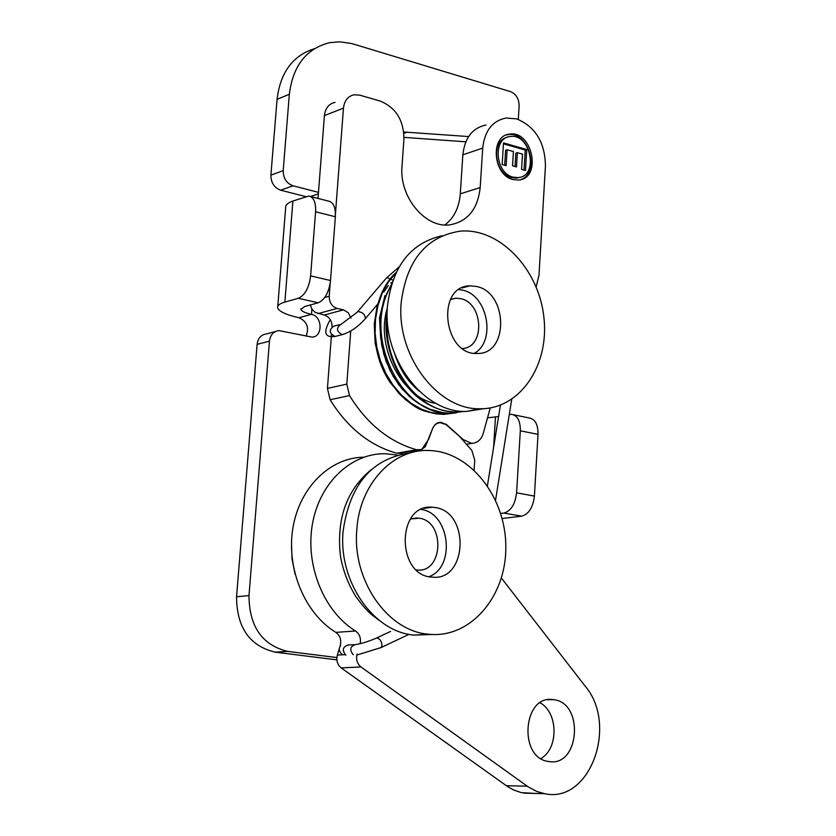 <?xml version="1.0" encoding="UTF-8"?>
<svg xmlns="http://www.w3.org/2000/svg" width="836" height="836" viewBox="0 0 836 836"><rect width="100%" height="100%" fill="white"/><g stroke="black" fill="none" stroke-linecap="round" stroke-linejoin="round"><path stroke-width="1.25" d="M275.316 331.578L266.59 333.898C261.156 334.609 258 338.089 257.112 344.359L236.546 596.789C236.766 627.481 249.588 645.935 275.013 652.153L336.866 659.855M306.112 336.135C309.33 327.513 306.948 321.39 298.964 317.743C286.069 314.806 278.973 311.494 277.646 307.826C277.186 305.548 279.59 303.646 284.867 302.11L298.327 298.295L318.192 302.789C324.849 299.81 328.956 292.391 330.513 280.53L310.616 275.88C309.038 287.814 304.931 295.286 298.327 298.295M305.746 196.596L280.677 190.19L293.018 185.801C286.529 183.366 283.247 178.308 283.195 170.628L289.34 94.269C292.903 65.772 306.331 48.572 329.614 42.667L339.792 41.81L351.925 43.587L510.451 91.615C516.105 94.029 518.999 98.773 519.135 105.848L518.299 119.402M314.315 48.749C292.736 55.625 280.321 72.492 277.071 99.348L270.895 175.142C270.948 182.76 274.208 187.776 280.677 190.19M404.007 137.376L465.83 141.806M468.609 136.561L403.767 132.004M293.018 185.801L318.485 192.364M318.192 302.789L304.638 306.54L300.929 309.425C301.566 311.243 305.077 312.883 311.473 314.357C322.623 316.238 323.02 337.169 311.891 337.096L278.973 330.607C273.529 331.317 270.352 334.828 269.464 341.14L248.982 595.577C249.222 626.519 262.117 645.12 287.657 651.401L336.866 657.556M277.771 306.31L285.651 207.84C285.222 205.175 287.636 202.897 292.903 201.037L308.735 196.052C313.678 197.066 315.966 202.312 315.59 211.78L310.616 275.88M315.59 211.78L335.361 216.764C335.717 207.338 333.397 202.113 328.412 201.089L310.48 196.502M335.361 216.764L330.513 280.53M502.143 518.508L521.664 516.178C528.77 514.161 533.013 507.462 534.403 496.072L538.018 434.365C538.102 424.489 535.134 419.024 529.136 417.958L513.544 414.75M509.291 414.562L511.507 414.332C517.474 415.387 520.41 420.884 520.316 430.801L538.018 434.365M534.403 496.072L516.585 492.832L520.316 430.801M498.59 416.537L487.534 417.843M516.585 492.832C515.185 504.275 510.942 511.026 503.868 513.064L500.712 513.471M331.474 334.734L327.44 388.406L330.105 399.733C347.525 427.76 369.731 445.598 396.703 453.227L401.625 452.997M310.271 304.983L311.974 309.205L314.994 312.33L324.211 315.026C329.29 316.74 331.913 320.637 332.08 326.74M335.037 102.358C328.861 103.768 325.319 108.178 324.41 115.608L318.014 198.425M486.019 125.024C472.497 127.866 464.774 137.794 462.851 154.817L460.281 193.858C459.173 207.474 454.063 217.851 444.961 224.968M502.164 164.535L503.512 142.893L526.753 149.55L525.489 170.513L521.57 169.415L522.5 154.137L517.359 152.674L516.481 166.907L512.541 165.81L513.419 151.556L507.118 149.759L506.125 165.643L502.164 164.535M504.672 165.235L505.602 150.261L507.118 149.759M515.028 166.5L515.843 153.166L517.359 152.674M524.026 170.105L525.238 150.052L503.46 143.813M526.753 149.55L525.238 150.052M507.024 137.376C490.722 140.615 494.525 173.972 511.632 177.65L516.721 178.078L519.804 177.326M513.147 177.169L518.236 177.608C539.199 176.218 530.641 132.893 510.127 136.54C492.498 137.71 495.1 173.261 513.147 177.169M520.504 179.698C540.61 173.345 528.895 130.729 508.089 134.648L506.219 135.024M513.001 179.541C492.843 175.194 489.906 135.453 509.594 134.136C532.553 130.04 542.115 178.496 518.665 180.033L513.001 179.541M490.262 407.926L483.239 433.414C481.191 439.778 477.335 443.101 471.661 443.373L462.214 439.14M462.851 154.817L482.717 148.087C484.629 130.886 492.383 120.865 505.958 118.033L516.679 118.879C535.406 126.727 544.999 142.392 545.448 165.852L538.99 275.211L536.158 286.915M482.717 148.087L480.188 187.557L460.281 193.858M324.41 115.608L343.46 108.137C344.369 100.633 347.922 96.171 354.14 94.771L359.689 95.137L380.056 101.01C395.752 107.426 403.715 120.07 403.934 138.954L402.001 166.354C399.044 196.564 425.085 228.228 449.517 224.884C467.512 221.791 477.743 209.355 480.188 187.557M343.46 108.137L335.455 213.849M330.199 283.268L329.217 296.257L324.734 297.501M317.952 313.625L337.18 308.442C331.934 306.634 329.279 302.569 329.217 296.257M337.18 308.442L343.481 309.853L324.211 315.026M351.057 318.067L348.215 312.706L343.481 309.853M350.723 331.025L346.815 384.111L327.44 388.406M330.105 399.733L349.511 395.574L346.815 384.111M349.511 395.574C367.077 423.956 389.43 442.025 416.568 449.768L396.703 453.227M445.598 424.239L440.739 422.243L437.834 422.797L435.274 424.427L432.923 427.739L425.336 446.664L421.584 449.517L416.568 449.768M446.079 424.155L462.621 439.067M295.035 574.081L292.025 558.824L291.482 543.275M483.929 408.658L466.279 411.458C423.894 413.089 382.439 358.916 387.434 306.279C392.345 266.381 410.591 242.868 442.202 235.752M380.683 338.11L379.492 318.088L384.926 295.662M450.573 299.361L455.777 298.201L460.563 298.64C483.532 302.81 485.288 347.692 462.433 348.466M459.016 289.57L462.433 290.123C487.618 294.742 496.406 341.151 474.388 353.294M476.447 286.466C507.922 292.37 509.103 354.328 477.575 353.45C443.393 356.011 435.514 285.933 469.916 285.86L476.447 286.466M401.175 302.663C406.609 260.257 426.318 236.41 460.281 231.144C499.5 227.726 538.624 268.795 543.839 316.865C549.722 364.914 520.253 409.086 480.407 408.762C437.865 410.371 396.201 355.718 401.175 302.663M431.7 634.472L414.029 635.099C373.473 631.891 338.413 581.657 343.073 531.56C349.678 484.389 372.072 458.201 410.246 452.987M410.434 518.957L419.181 518.195C445.421 521.34 443.331 573.287 416.976 569.995L416.453 569.953M421.156 509.49C449.695 512.823 456.122 566.703 429.098 576.673M435.138 507.536C470.229 511.883 467.397 581.657 432.097 577.122C396.034 575.858 396.473 503.481 432.327 507.222L435.138 507.536M356.805 529.763C359.501 484.263 392.763 448.796 428.784 450.51C470.093 451.252 506.073 497.284 505.811 547.068C506.261 596.883 469.968 639.091 428.147 634.179C387.413 630.94 352.165 580.268 356.805 529.763M402.471 452.851L401.05 454.199M420.832 450.855L428.607 439.287L432.787 428.095L434.584 425.336L437.029 423.455L439.861 422.619L445.964 424.5L459.633 436.486L471.891 450.5L474.743 460.145L474.116 470.031M397.455 455.077L385.542 453.739C351.423 452.903 319.655 482.571 312.445 523.984C305.035 565.324 323.845 611.618 355.561 631.002L335.863 632.382C340.074 635.506 341.527 639.895 340.242 645.549L339.855 646.824M360.159 643.689C361.131 638.192 359.595 633.96 355.561 631.002M339.228 648.893L337.347 655.079C336.082 660.43 337.368 664.704 341.192 667.901L360.964 666.961C357.118 663.721 355.822 659.395 357.076 653.982M360.964 666.961L528.383 787L536.973 791.525L544.717 793.698C589.892 803.877 618.473 725.115 585.19 686.178L501.401 578.031M553.139 699.627L553.327 699.648C584.51 702.25 579.714 767.709 548.594 761.481C518.08 758.189 522.97 694.288 553.139 699.627M341.192 667.901L507.515 786.519L513.555 789.926L521.162 792.601L534.862 793.437M363.796 457.187C330.251 457.501 299.591 487.273 292.924 527.903C286.069 568.47 304.712 613.436 335.863 632.382M540.892 758.524C558.814 748.648 558.218 712.314 540.077 702.836M386.169 278.304L387.152 277.552L392.899 280.185M388.374 285.557L383.766 292.036M391.561 282.505L390.809 283.017M311.891 309.059L311.473 314.357L298.964 317.743M257.112 344.359L269.464 341.14M283.195 170.628L270.895 175.142M277.071 99.348L289.34 94.269M495.476 417.112L493.585 447.542M503.868 513.064L521.664 516.178M292.903 201.037L284.867 302.11M236.546 596.789L248.982 595.577M318.37 193.837L310.564 196.523M403.903 133.373L407.466 132.088M275.013 652.153L287.657 651.401M345.09 654.651L337.347 655.079M527.213 786.185L506.355 785.715M339.688 324.65L333.836 326.165C328.726 329.833 329.102 333.271 334.985 336.469M330.283 319.634C323.03 332.195 324.598 337.796 335.006 336.469L336.396 336.114M365.039 319.038L365.468 318.516C365.102 314.545 362.646 312.215 358.09 311.546L341.088 324.295C335.967 327.973 336.344 331.411 342.237 334.63L343.638 334.285M353.304 654.776C349.333 649.917 350.012 646.521 355.342 644.598C360.933 643.835 367.83 641.714 376.043 638.265L376.942 637.92C380.328 639.028 381.989 641.818 381.906 646.291L380.526 647.837M345.874 655.184C341.924 650.345 342.603 646.97 347.912 645.058L354.067 644.681M456.55 412.765L443.864 414.384L432.787 413.099L421.814 409.389L411.312 403.391L401.635 395.25L393.077 385.218L385.929 373.619L380.432 360.786L376.775 347.139L375.113 333.125L375.51 319.185L377.893 305.767L382.167 293.29L388.249 282.192L395.971 272.829M462.987 411.552L450.134 413.193C400.977 416.025 361.58 334.515 390.976 286.079M464.21 411.416L456.31 412.002C419.264 413.235 383.034 365.896 387.298 319.007M300.929 309.425L300.991 308.672M518.236 177.608L516.721 178.078M509.594 134.136L508.089 134.648M471.661 443.373L466.791 444.219M440.739 422.243L437.886 422.776M418.585 450.05L398.709 453.499M450.468 299.56L455.777 298.201M461.691 288.012L469.916 285.86M480.407 408.762L466.279 411.458M410.852 518.822L417.195 517.965M423.821 508.403L432.327 507.222M428.147 634.179L414.029 635.099M437.761 423.12L436.789 423.309M547.57 699.795L553.327 699.648M544.717 793.698L523.754 793.134M377.558 304.314L365.447 318.558C358.153 326.803 350.43 332.153 342.258 334.63L335.006 336.469M386.169 278.315L357.547 311.797M409.023 634.325L381.164 647.534L356.805 655.058M340.691 645.528C338.298 648.642 338.904 651.735 342.52 654.797M376.691 637.952L390.569 631.431M386.598 277.824L399.023 267.029M495.57 500.085L511.726 399.336M487.43 485.632L500.43 405.136M394.686 353.921C399.953 369.742 408.125 382.146 419.181 391.112M387.329 308.066C374.643 348.424 404.091 399.357 435.943 403.37M443.906 414.384C425.325 410.748 417.342 415.398 390.078 382.345C366.126 346.971 371.435 294.439 396.191 272.379L388.886 280.718L382.919 290.479L377.172 305.725L374.256 324.169L375.145 343.272L379.805 361.915L387.956 379.032L399.065 393.589L406.421 400.36L413.402 405.303L420.748 409.232L428.356 412.085L436.099 413.82L443.864 414.384L456.257 412.806M462.695 411.594L450.134 413.193L443.111 412.744L429.161 409.013L422.41 405.794L409.598 396.672L398.772 384.821L390.078 370.609L383.954 354.694L380.652 337.817L380.328 320.773L382.982 304.691L386.598 294.011L391.53 284.23M464.011 411.406L456.31 412.002C443.31 411.855 431.042 407.383 419.505 398.594C398.615 383.442 381.206 344.317 387.183 312.089C381.268 344.683 398.657 383.828 420.299 399.211C431.658 407.613 443.686 411.887 456.383 412.002M450.176 413.193L443.717 412.817L430.853 409.671L418.522 403.474L412.712 399.305L401.876 388.719L392.836 375.792L386.023 361.079L381.728 345.216L380.108 328.872L381.268 312.779L385.145 297.741L391.541 284.23M371.174 469.738C346.491 490.136 336.271 519.01 340.492 556.368C343.168 571.103 348.361 584.604 356.073 596.862C368.248 613.279 371.121 614.167 379.419 620.49"/></g></svg>
